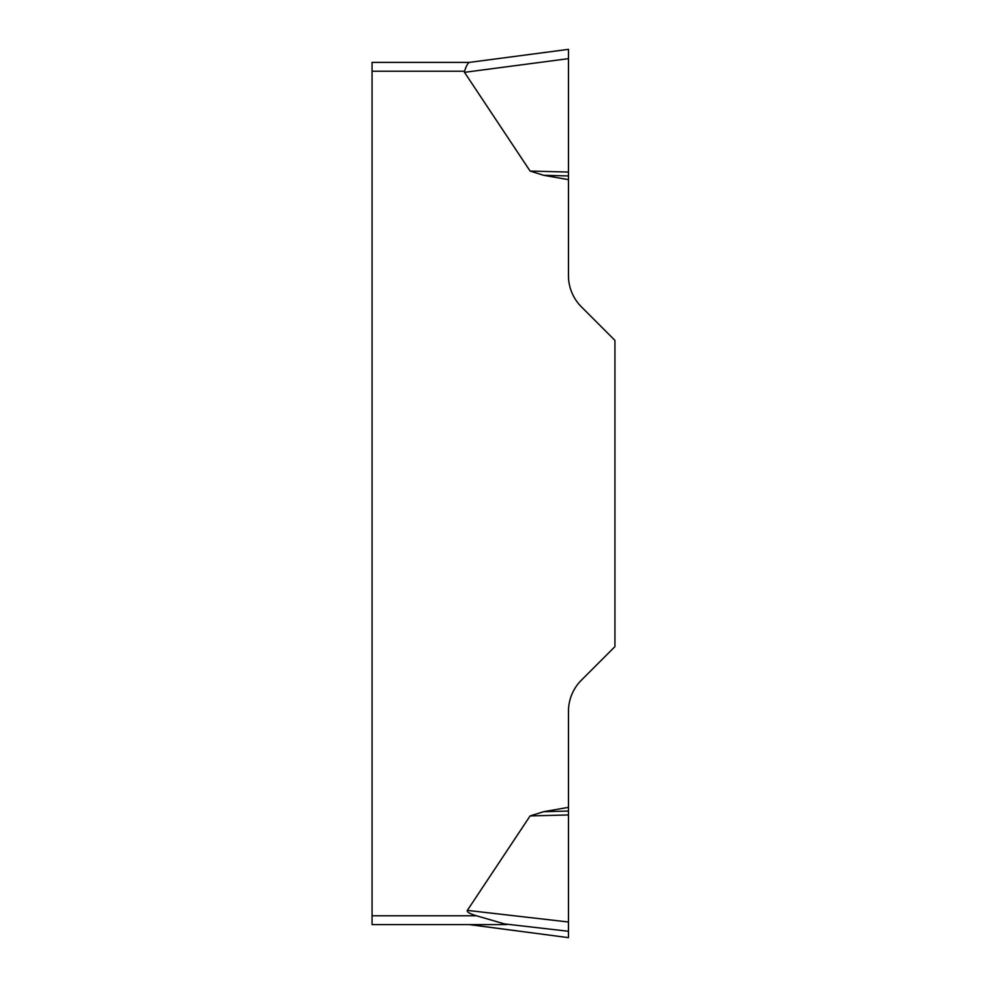 <?xml version="1.0" encoding="UTF-8"?>
<svg xmlns="http://www.w3.org/2000/svg" width="987" height="987" viewBox="0 0 987 987"><rect width="100%" height="100%" fill="white"/><g stroke="black" fill="none" stroke-linecap="round" stroke-linejoin="round"><path stroke-width="1.48" d="M372.062 924.597L372.062 915.776L476.437 915.776A94.505 8.821 -173.4 0 1 467.344 910.384L530.105 815.941L543.652 811.696L568.463 807.354L568.463 937.65L469.479 924.597L506.899 924.597L372.062 924.597L469.479 924.597M568.463 49.387L568.463 275.62A44.094 44.094 0 0 0 581.368 306.797L614.938 340.367L614.938 646.633L581.368 680.203A44.094 44.094 0 0 0 568.463 711.38L568.463 807.354M568.463 179.646L543.652 175.304L530.105 171.059L464.495 72.335A93.74 8.821 172.5 0 1 464.532 71.224L372.062 71.224L372.062 62.403L469.356 62.403C467.875 62.995 466.259 65.932 464.532 71.224M372.062 915.776L372.062 71.224M506.899 924.597L476.437 915.776M469.232 62.403L372.062 62.403M501.68 923.598L568.463 931.272L568.463 928.348M568.463 172.046L530.105 171.059M568.463 175.945L543.652 175.304M568.463 814.954L530.105 815.941M568.463 811.055L543.652 811.696M464.495 72.335L568.463 58.652L568.463 49.35L469.109 62.428M467.344 910.384L568.463 922.006M568.463 937.65L469.232 924.597"/></g></svg>
